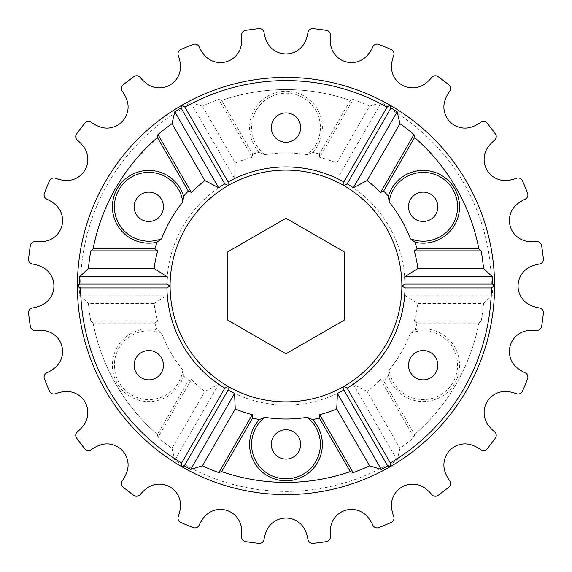 <?xml version="1.0" encoding="UTF-8"?>
<svg xmlns="http://www.w3.org/2000/svg" width="572" height="572" viewBox="0 0 572 572"><rect width="100%" height="100%" fill="white"/><g stroke="black" fill="none" stroke-linecap="round" stroke-linejoin="round"><path stroke-width="0.43" stroke-dasharray="2.86 2.15" d="M134.134 206.792A14.665 14.665 0 0 0 148.799 221.464A14.665 14.665 0 0 0 163.47 206.792A14.665 14.665 0 0 0 148.799 192.128A14.665 14.665 0 0 0 134.134 206.792M271.321 444.408A14.665 14.665 0 0 0 285.986 459.08A14.665 14.665 0 0 0 300.657 444.408A14.665 14.665 0 0 0 285.986 429.744A14.665 14.665 0 0 0 271.321 444.408M408.508 206.792A14.665 14.665 0 0 0 423.173 221.464A14.665 14.665 0 0 0 437.845 206.792A14.665 14.665 0 0 0 423.173 192.128A14.665 14.665 0 0 0 408.508 206.792M437.845 365.208A14.665 14.665 0 0 1 423.173 379.872A14.665 14.665 0 0 1 408.508 365.208A14.665 14.665 0 0 1 423.173 350.536A14.665 14.665 0 0 1 437.845 365.208M163.47 365.208A14.665 14.665 0 0 1 148.799 379.872A14.665 14.665 0 0 1 134.134 365.208A14.665 14.665 0 0 1 148.799 350.536A14.665 14.665 0 0 1 163.47 365.208M182.868 370.048A34.406 34.406 0 0 1 146.375 399.528A34.406 34.406 0 0 1 114.393 365.208A34.406 34.406 0 0 1 161.64 333.283A133.033 133.033 0 0 0 182.868 370.048L183.54 375.775A136.215 136.215 0 0 0 188.36 380.995L191.398 379.551L157.965 437.458L157.414 434.477A196.41 196.41 0 0 1 93.114 323.108L154.926 323.108A136.215 136.215 0 0 0 156.993 329.765L161.64 333.283M183.54 375.775L183.591 375.833A36.372 36.372 0 0 1 112.427 365.208A36.372 36.372 0 0 1 156.993 329.765M300.657 127.592A14.665 14.665 0 0 1 285.986 142.256A14.665 14.665 0 0 1 271.321 127.592A14.665 14.665 0 0 1 285.986 112.92A14.665 14.665 0 0 1 300.657 127.592M264.764 154.669A34.406 34.406 0 0 1 285.986 93.186A34.406 34.406 0 0 1 307.214 154.669A133.033 133.033 0 0 0 264.764 154.669L259.459 152.395A136.215 136.215 0 0 0 252.531 153.954L252.266 157.314L218.833 99.399L221.686 100.415A196.41 196.41 0 0 1 350.286 100.415L319.383 153.94A136.215 136.215 0 0 0 312.584 152.409L307.214 154.669M259.459 152.395L259.388 152.409A36.372 36.372 0 0 1 285.986 91.213A36.372 36.372 0 0 1 312.584 152.409M330.387 35.006A4.69 4.69 0 0 1 330.366 35.457A36.844 36.844 0 0 0 330.659 44.773A21.121 21.121 0 0 0 367.918 54.755A36.844 36.844 0 0 0 372.83 46.832A4.69 4.69 0 0 1 378.778 44.394A258.809 258.809 0 0 1 391.212 49.549A4.69 4.69 0 0 1 393.7 55.477A36.844 36.844 0 0 0 391.57 64.557A21.121 21.121 0 0 0 424.975 83.841A36.844 36.844 0 0 0 431.767 77.456A4.69 4.69 0 0 1 438.152 76.648A258.809 258.809 0 0 1 448.827 84.835A4.69 4.69 0 0 1 449.692 91.213A36.844 36.844 0 0 0 445.288 99.428A21.121 21.121 0 0 0 472.558 126.705A36.844 36.844 0 0 0 480.78 122.294A4.69 4.69 0 0 1 487.151 123.166A258.809 258.809 0 0 1 495.338 133.834A4.69 4.69 0 0 1 494.53 140.219A36.844 36.844 0 0 0 488.145 147.011A21.121 21.121 0 0 0 507.435 180.416A36.844 36.844 0 0 0 516.509 178.285A4.69 4.69 0 0 1 522.443 180.773A258.809 258.809 0 0 1 527.591 193.207A4.69 4.69 0 0 1 525.153 199.163A36.844 36.844 0 0 0 517.231 204.068A21.121 21.121 0 0 0 527.212 241.334A36.844 36.844 0 0 0 536.536 241.62A4.69 4.69 0 0 1 541.62 245.56A258.809 258.809 0 0 1 543.371 258.901A4.69 4.69 0 0 1 539.482 264.021A36.844 36.844 0 0 0 530.559 266.716A21.121 21.121 0 0 0 530.559 305.284A36.844 36.844 0 0 0 539.482 307.979A4.69 4.69 0 0 1 543.371 313.098A258.809 258.809 0 0 1 541.62 326.44A4.69 4.69 0 0 1 536.536 330.38A36.844 36.844 0 0 0 527.212 330.666A21.121 21.121 0 0 0 517.231 367.932A36.844 36.844 0 0 0 525.153 372.837A4.69 4.69 0 0 1 527.591 378.793A258.809 258.809 0 0 1 522.443 391.227A4.69 4.69 0 0 1 516.509 393.715A36.844 36.844 0 0 0 507.435 391.584A21.121 21.121 0 0 0 488.145 424.989A36.844 36.844 0 0 0 494.53 431.781A4.69 4.69 0 0 1 495.338 438.166A258.809 258.809 0 0 1 487.151 448.834A4.69 4.69 0 0 1 480.78 449.706A36.844 36.844 0 0 0 472.558 445.295A21.121 21.121 0 0 0 445.288 472.572A36.844 36.844 0 0 0 449.692 480.787A4.69 4.69 0 0 1 448.827 487.165A258.809 258.809 0 0 1 438.152 495.352A4.69 4.69 0 0 1 431.767 494.544A36.844 36.844 0 0 0 424.975 488.159A21.121 21.121 0 0 0 391.57 507.443A36.844 36.844 0 0 0 393.7 516.523A4.69 4.69 0 0 1 391.212 522.451A258.809 258.809 0 0 1 378.778 527.606A4.69 4.69 0 0 1 372.83 525.168A36.844 36.844 0 0 0 367.918 517.245A21.121 21.121 0 0 0 330.659 527.227A36.844 36.844 0 0 0 330.366 536.543A4.69 4.69 0 0 1 326.426 541.634A258.809 258.809 0 0 1 313.084 543.386A4.69 4.69 0 0 1 307.965 539.496A36.844 36.844 0 0 0 305.276 530.566A21.121 21.121 0 0 0 266.702 530.566A36.844 36.844 0 0 0 264.007 539.496A4.69 4.69 0 0 1 258.887 543.386A258.809 258.809 0 0 1 245.545 541.634A4.69 4.69 0 0 1 241.606 536.543A36.844 36.844 0 0 0 241.32 527.227A21.121 21.121 0 0 0 204.061 517.245A36.844 36.844 0 0 0 199.149 525.168A4.69 4.69 0 0 1 193.193 527.606A258.809 258.809 0 0 1 180.766 522.451A4.69 4.69 0 0 1 178.271 516.523A36.844 36.844 0 0 0 180.409 507.443A21.121 21.121 0 0 0 146.997 488.159A36.844 36.844 0 0 0 140.204 494.544A4.69 4.69 0 0 1 133.827 495.352A258.809 258.809 0 0 1 123.152 487.165A4.69 4.69 0 0 1 122.279 480.787A36.844 36.844 0 0 0 126.691 472.572A21.121 21.121 0 0 0 99.414 445.295A36.844 36.844 0 0 0 91.198 449.706A4.69 4.69 0 0 1 84.828 448.834A258.809 258.809 0 0 1 76.634 438.166A4.69 4.69 0 0 1 77.442 431.781A36.844 36.844 0 0 0 83.827 424.989A21.121 21.121 0 0 0 64.543 391.584A36.844 36.844 0 0 0 55.463 393.715A4.69 4.69 0 0 1 49.535 391.227A258.809 258.809 0 0 1 44.387 378.793A4.69 4.69 0 0 1 46.818 372.837A36.844 36.844 0 0 0 54.748 367.932A21.121 21.121 0 0 0 44.759 330.666A36.844 36.844 0 0 0 35.443 330.38A4.69 4.69 0 0 1 30.359 326.44A258.809 258.809 0 0 1 28.6 313.098A4.69 4.69 0 0 1 32.49 307.979A36.844 36.844 0 0 0 41.42 305.284A21.121 21.121 0 0 0 41.42 266.716A36.844 36.844 0 0 0 32.49 264.021A4.69 4.69 0 0 1 28.6 258.901A258.809 258.809 0 0 1 30.359 245.56A4.69 4.69 0 0 1 35.443 241.62A36.844 36.844 0 0 0 44.759 241.334A21.121 21.121 0 0 0 54.748 204.068A36.844 36.844 0 0 0 46.818 199.163A4.69 4.69 0 0 1 44.387 193.207A258.809 258.809 0 0 1 49.535 180.773A4.69 4.69 0 0 1 55.463 178.285A36.844 36.844 0 0 0 64.543 180.416A21.121 21.121 0 0 0 83.827 147.011A36.844 36.844 0 0 0 77.442 140.219A4.69 4.69 0 0 1 76.634 133.834A258.809 258.809 0 0 1 84.828 123.166A4.69 4.69 0 0 1 91.198 122.294A36.844 36.844 0 0 0 99.414 126.705A21.121 21.121 0 0 0 126.691 99.428A36.844 36.844 0 0 0 122.279 91.213A4.69 4.69 0 0 1 123.152 84.835A258.809 258.809 0 0 1 133.827 76.648A4.69 4.69 0 0 1 140.204 77.456A36.844 36.844 0 0 0 146.997 83.841A21.121 21.121 0 0 0 180.409 64.557A36.844 36.844 0 0 0 178.271 55.477A4.69 4.69 0 0 1 180.766 49.549A258.809 258.809 0 0 1 193.193 44.394A4.69 4.69 0 0 1 199.149 46.832A36.844 36.844 0 0 0 204.061 54.755A21.121 21.121 0 0 0 241.32 44.773A36.844 36.844 0 0 0 241.606 35.457A4.69 4.69 0 0 1 245.545 30.366A258.809 258.809 0 0 1 258.887 28.614A4.69 4.69 0 0 1 264.007 32.504A36.844 36.844 0 0 0 266.702 41.434A21.121 21.121 0 0 0 305.276 41.434A36.844 36.844 0 0 0 307.965 32.504A4.69 4.69 0 0 1 313.084 28.614A258.809 258.809 0 0 1 326.426 30.366A4.69 4.69 0 0 1 330.387 35.006M259.388 152.409A136.215 136.215 0 0 0 252.595 153.94L221.686 100.415M350.286 100.415L353.146 99.399L319.705 157.314L319.441 153.954A136.215 136.215 0 0 0 312.512 152.395M183.591 375.833A136.215 136.215 0 0 0 188.317 380.952L157.414 434.477M93.114 323.108L90.805 321.142L157.679 321.142L154.905 323.044A136.215 136.215 0 0 0 157.014 329.829M417.052 323.108L417.067 323.044A136.215 136.215 0 0 1 414.957 329.829L414.979 329.765A136.215 136.215 0 0 0 417.052 323.108L478.864 323.108A196.41 196.41 0 0 1 414.564 434.477L383.655 380.952A136.215 136.215 0 0 0 388.388 375.833L388.431 375.775A136.215 136.215 0 0 1 383.612 380.995L380.573 379.551L414.006 437.458A198.32 198.32 0 0 1 399.95 448.305L367.11 391.434A133.033 133.033 0 0 0 380.573 379.551M414.979 329.765A36.372 36.372 0 0 1 458.415 356.199A36.372 36.372 0 0 1 432.997 400.228A36.372 36.372 0 0 1 388.388 375.833M414.564 434.477L414.006 437.458M414.514 434.52A196.41 196.41 0 0 0 478.871 323.044L478.864 323.108M417.067 323.044L414.292 321.142L481.166 321.142L478.871 323.044M157.457 137.48L157.414 137.523A196.41 196.41 0 0 0 93.114 248.892L93.1 248.956M478.871 248.956L478.864 248.892A196.41 196.41 0 0 0 414.564 137.523M383.612 191.005L383.655 191.048A136.215 136.215 0 0 1 388.388 196.167L388.431 196.225M414.957 242.17L414.979 242.235A136.215 136.215 0 0 1 417.052 248.892L417.067 248.956M184.942 464.829A205.405 205.405 0 0 0 387.037 464.829L343.865 390.061A119.069 119.069 0 0 1 228.106 390.061L184.942 464.829L181.696 466.645L181.002 464.028L224.81 388.152A119.069 119.069 0 0 1 218.683 384.227L174.803 460.224A206.685 206.685 0 0 0 181.002 464.028M227.32 252.123L285.986 218.254L344.659 252.123L344.659 319.877L285.986 353.746L227.32 319.877L227.32 252.123M414.292 321.142A133.033 133.033 0 0 0 417.86 303.539L404.704 295.173A119.069 119.069 0 0 0 405.04 287.909L401.873 286A115.887 115.887 0 0 1 228.042 386.365A115.887 115.887 0 0 1 228.042 185.635A115.887 115.887 0 0 1 343.929 185.635L343.865 181.939L387.673 106.063A206.685 206.685 0 0 0 381.281 102.595L337.401 178.6A119.069 119.069 0 0 1 343.865 181.939M399.95 448.305L397.175 460.224A206.685 206.685 0 0 1 390.976 464.028L390.283 466.645A208.587 208.587 0 0 0 494.573 286L491.384 284.091L405.04 284.091L401.873 286A115.887 115.887 0 0 0 343.929 185.635L347.168 183.848L390.34 109.073L390.283 105.355L387.673 106.063M90.805 321.142A198.32 198.32 0 0 1 88.445 303.539L154.118 303.539A133.033 133.033 0 0 0 157.679 321.142M191.398 379.551A133.033 133.033 0 0 0 204.862 391.434L172.029 448.305A198.32 198.32 0 0 1 157.965 437.458M417.86 303.539L483.526 303.539A198.32 198.32 0 0 1 481.166 321.142M397.175 460.224L353.296 384.227A119.069 119.069 0 0 1 347.168 388.152L390.976 464.028M79.508 295.173L167.267 295.173A119.069 119.069 0 0 1 166.931 287.909L79.315 287.909A206.685 206.685 0 0 0 79.508 295.173L88.445 303.539M353.146 99.399A198.32 198.32 0 0 1 369.569 106.156L336.736 163.027A133.033 133.033 0 0 0 319.705 157.314M252.266 157.314A133.033 133.033 0 0 0 235.242 163.027L202.409 106.156A198.32 198.32 0 0 1 218.833 99.399M234.577 178.6L190.698 102.595A206.685 206.685 0 0 0 184.298 106.063L228.106 181.939A119.069 119.069 0 0 1 234.577 178.6L235.242 163.027M166.931 287.909L170.099 286L166.931 284.091L80.588 284.091L77.399 286A208.587 208.587 0 0 1 181.696 105.355L184.298 106.063M228.106 181.939L228.042 185.635L224.81 183.848L181.639 109.073A205.405 205.405 0 0 0 80.588 284.091M405.04 287.909L492.664 287.909L494.573 286A208.587 208.587 0 0 0 181.696 105.355L181.639 109.073M404.704 295.173L492.463 295.173A206.685 206.685 0 0 0 492.664 287.909M79.315 287.909L77.399 286A208.587 208.587 0 0 0 390.283 466.645L387.037 464.829M343.865 390.061L343.929 386.365L347.168 388.152M224.81 388.152L228.042 386.365L228.106 390.061M491.384 284.091A205.405 205.405 0 0 0 390.34 109.073M347.168 183.848A119.069 119.069 0 0 1 405.04 284.091M166.931 284.091A119.069 119.069 0 0 1 224.81 183.848M336.736 163.027L337.401 178.6M388.431 375.775L389.11 370.048A133.033 133.033 0 0 0 410.331 333.283L414.957 329.829M367.11 391.434L353.296 384.227M154.118 303.539L167.267 295.173M204.862 391.434L218.683 384.227M172.029 448.305L174.803 460.224M93.1 323.044A196.41 196.41 0 0 0 157.457 434.52M483.526 303.539L492.463 295.173M202.409 106.156L190.698 102.595M350.35 100.429A196.41 196.41 0 0 0 221.629 100.429M369.569 106.156L381.281 102.595M410.331 333.283A34.406 34.406 0 0 1 456.027 354.969A34.406 34.406 0 0 1 430.737 398.77A34.406 34.406 0 0 1 389.11 370.048"/><path stroke-width="0.86" d="M134.134 206.792A14.665 14.665 0 0 0 148.799 221.464A14.665 14.665 0 0 0 163.47 206.792A14.665 14.665 0 0 0 148.799 192.128A14.665 14.665 0 0 0 134.134 206.792M271.321 444.408A14.665 14.665 0 0 0 285.986 459.08A14.665 14.665 0 0 0 300.657 444.408A14.665 14.665 0 0 0 285.986 429.744A14.665 14.665 0 0 0 271.321 444.408M264.764 417.331A34.406 34.406 0 0 0 285.986 478.814A34.406 34.406 0 0 0 307.214 417.331A133.033 133.033 0 0 1 264.764 417.331L259.459 419.605A136.215 136.215 0 0 1 252.531 418.046L252.266 414.686L218.833 472.601L221.629 471.571A196.41 196.41 0 0 0 350.35 471.571L353.146 472.601L319.705 414.686L319.441 418.046A136.215 136.215 0 0 1 312.512 419.605L307.214 417.331M319.383 418.06L350.286 471.585A196.41 196.41 0 0 1 221.686 471.585L252.595 418.06A136.215 136.215 0 0 0 259.388 419.591A36.372 36.372 0 0 0 285.986 480.787A36.372 36.372 0 0 0 312.584 419.591A136.215 136.215 0 0 0 319.383 418.06L319.441 418.046M408.508 206.792A14.665 14.665 0 0 0 423.173 221.464A14.665 14.665 0 0 0 437.845 206.792A14.665 14.665 0 0 0 423.173 192.128A14.665 14.665 0 0 0 408.508 206.792M437.845 365.208A14.665 14.665 0 0 1 423.173 379.872A14.665 14.665 0 0 1 408.508 365.208A14.665 14.665 0 0 1 423.173 350.536A14.665 14.665 0 0 1 437.845 365.208M163.47 365.208A14.665 14.665 0 0 1 148.799 379.872A14.665 14.665 0 0 1 134.134 365.208A14.665 14.665 0 0 1 148.799 350.536A14.665 14.665 0 0 1 163.47 365.208M300.657 127.592A14.665 14.665 0 0 1 285.986 142.256A14.665 14.665 0 0 1 271.321 127.592A14.665 14.665 0 0 1 285.986 112.92A14.665 14.665 0 0 1 300.657 127.592M330.387 35.006A4.69 4.69 0 0 1 330.366 35.457A36.844 36.844 0 0 0 330.659 44.773A21.121 21.121 0 0 0 367.918 54.755A36.844 36.844 0 0 0 372.83 46.832A4.69 4.69 0 0 1 378.778 44.394A258.809 258.809 0 0 1 391.212 49.549A4.69 4.69 0 0 1 393.7 55.477A36.844 36.844 0 0 0 391.57 64.557A21.121 21.121 0 0 0 424.975 83.841A36.844 36.844 0 0 0 431.767 77.456A4.69 4.69 0 0 1 438.152 76.648A258.809 258.809 0 0 1 448.827 84.835A4.69 4.69 0 0 1 449.692 91.213A36.844 36.844 0 0 0 445.288 99.428A21.121 21.121 0 0 0 472.558 126.705A36.844 36.844 0 0 0 480.78 122.294A4.69 4.69 0 0 1 487.151 123.166A258.809 258.809 0 0 1 495.338 133.834A4.69 4.69 0 0 1 494.53 140.219A36.844 36.844 0 0 0 488.145 147.011A21.121 21.121 0 0 0 507.435 180.416A36.844 36.844 0 0 0 516.509 178.285A4.69 4.69 0 0 1 522.443 180.773A258.809 258.809 0 0 1 527.591 193.207A4.69 4.69 0 0 1 525.153 199.163A36.844 36.844 0 0 0 517.231 204.068A21.121 21.121 0 0 0 527.212 241.334A36.844 36.844 0 0 0 536.536 241.62A4.69 4.69 0 0 1 541.62 245.56A258.809 258.809 0 0 1 543.371 258.901A4.69 4.69 0 0 1 539.482 264.021A36.844 36.844 0 0 0 530.559 266.716A21.121 21.121 0 0 0 530.559 305.284A36.844 36.844 0 0 0 539.482 307.979A4.69 4.69 0 0 1 543.371 313.098A258.809 258.809 0 0 1 541.62 326.44A4.69 4.69 0 0 1 536.536 330.38A36.844 36.844 0 0 0 527.212 330.666A21.121 21.121 0 0 0 517.231 367.932A36.844 36.844 0 0 0 525.153 372.837A4.69 4.69 0 0 1 527.591 378.793A258.809 258.809 0 0 1 522.443 391.227A4.69 4.69 0 0 1 516.509 393.715A36.844 36.844 0 0 0 507.435 391.584A21.121 21.121 0 0 0 488.145 424.989A36.844 36.844 0 0 0 494.53 431.781A4.69 4.69 0 0 1 495.338 438.166A258.809 258.809 0 0 1 487.151 448.834A4.69 4.69 0 0 1 480.78 449.706A36.844 36.844 0 0 0 472.558 445.295A21.121 21.121 0 0 0 445.288 472.572A36.844 36.844 0 0 0 449.692 480.787A4.69 4.69 0 0 1 448.827 487.165A258.809 258.809 0 0 1 438.152 495.352A4.69 4.69 0 0 1 431.767 494.544A36.844 36.844 0 0 0 424.975 488.159A21.121 21.121 0 0 0 391.57 507.443A36.844 36.844 0 0 0 393.7 516.523A4.69 4.69 0 0 1 391.212 522.451A258.809 258.809 0 0 1 378.778 527.606A4.69 4.69 0 0 1 372.83 525.168A36.844 36.844 0 0 0 367.918 517.245A21.121 21.121 0 0 0 330.659 527.227A36.844 36.844 0 0 0 330.366 536.543A4.69 4.69 0 0 1 326.426 541.634A258.809 258.809 0 0 1 313.084 543.386A4.69 4.69 0 0 1 307.965 539.496A36.844 36.844 0 0 0 305.276 530.566A21.121 21.121 0 0 0 266.702 530.566A36.844 36.844 0 0 0 264.007 539.496A4.69 4.69 0 0 1 258.887 543.386A258.809 258.809 0 0 1 245.545 541.634A4.69 4.69 0 0 1 241.606 536.543A36.844 36.844 0 0 0 241.32 527.227A21.121 21.121 0 0 0 204.061 517.245A36.844 36.844 0 0 0 199.149 525.168A4.69 4.69 0 0 1 193.193 527.606A258.809 258.809 0 0 1 180.766 522.451A4.69 4.69 0 0 1 178.271 516.523A36.844 36.844 0 0 0 180.409 507.443A21.121 21.121 0 0 0 146.997 488.159A36.844 36.844 0 0 0 140.204 494.544A4.69 4.69 0 0 1 133.827 495.352A258.809 258.809 0 0 1 123.152 487.165A4.69 4.69 0 0 1 122.279 480.787A36.844 36.844 0 0 0 126.691 472.572A21.121 21.121 0 0 0 99.414 445.295A36.844 36.844 0 0 0 91.198 449.706A4.69 4.69 0 0 1 84.828 448.834A258.809 258.809 0 0 1 76.634 438.166A4.69 4.69 0 0 1 77.442 431.781A36.844 36.844 0 0 0 83.827 424.989A21.121 21.121 0 0 0 64.543 391.584A36.844 36.844 0 0 0 55.463 393.715A4.69 4.69 0 0 1 49.535 391.227A258.809 258.809 0 0 1 44.387 378.793A4.69 4.69 0 0 1 46.818 372.837A36.844 36.844 0 0 0 54.748 367.932A21.121 21.121 0 0 0 44.759 330.666A36.844 36.844 0 0 0 35.443 330.38A4.69 4.69 0 0 1 30.359 326.44A258.809 258.809 0 0 1 28.6 313.098A4.69 4.69 0 0 1 32.49 307.979A36.844 36.844 0 0 0 41.42 305.284A21.121 21.121 0 0 0 41.42 266.716A36.844 36.844 0 0 0 32.49 264.021A4.69 4.69 0 0 1 28.6 258.901A258.809 258.809 0 0 1 30.359 245.56A4.69 4.69 0 0 1 35.443 241.62A36.844 36.844 0 0 0 44.759 241.334A21.121 21.121 0 0 0 54.748 204.068A36.844 36.844 0 0 0 46.818 199.163A4.69 4.69 0 0 1 44.387 193.207A258.809 258.809 0 0 1 49.535 180.773A4.69 4.69 0 0 1 55.463 178.285A36.844 36.844 0 0 0 64.543 180.416A21.121 21.121 0 0 0 83.827 147.011A36.844 36.844 0 0 0 77.442 140.219A4.69 4.69 0 0 1 76.634 133.834A258.809 258.809 0 0 1 84.828 123.166A4.69 4.69 0 0 1 91.198 122.294A36.844 36.844 0 0 0 99.414 126.705A21.121 21.121 0 0 0 126.691 99.428A36.844 36.844 0 0 0 122.279 91.213A4.69 4.69 0 0 1 123.152 84.835A258.809 258.809 0 0 1 133.827 76.648A4.69 4.69 0 0 1 140.204 77.456A36.844 36.844 0 0 0 146.997 83.841A21.121 21.121 0 0 0 180.409 64.557A36.844 36.844 0 0 0 178.271 55.477A4.69 4.69 0 0 1 180.766 49.549A258.809 258.809 0 0 1 193.193 44.394A4.69 4.69 0 0 1 199.149 46.832A36.844 36.844 0 0 0 204.061 54.755A21.121 21.121 0 0 0 241.32 44.773A36.844 36.844 0 0 0 241.606 35.457A4.69 4.69 0 0 1 245.545 30.366A258.809 258.809 0 0 1 258.887 28.614A4.69 4.69 0 0 1 264.007 32.504A36.844 36.844 0 0 0 266.702 41.434A21.121 21.121 0 0 0 305.276 41.434A36.844 36.844 0 0 0 307.965 32.504A4.69 4.69 0 0 1 313.084 28.614A258.809 258.809 0 0 1 326.426 30.366A4.69 4.69 0 0 1 330.387 35.006M154.926 248.892L157.679 250.858L90.805 250.858L93.114 248.892L154.926 248.892A136.215 136.215 0 0 1 156.993 242.235A36.372 36.372 0 0 1 113.556 215.801A36.372 36.372 0 0 1 138.982 171.772A36.372 36.372 0 0 1 183.591 196.167A136.215 136.215 0 0 1 188.317 191.048L157.414 137.523M188.317 191.048L191.398 192.449L157.965 134.542L157.457 137.48A196.41 196.41 0 0 0 93.1 248.956M389.11 201.952A133.033 133.033 0 0 1 410.331 238.717A34.406 34.406 0 0 0 456.027 217.031A34.406 34.406 0 0 0 430.737 173.23A34.406 34.406 0 0 0 389.11 201.952L388.431 196.225A136.215 136.215 0 0 0 383.612 191.005L380.573 192.449L414.006 134.542L414.564 137.523L383.655 191.048M414.979 242.235A36.372 36.372 0 0 0 458.415 215.801A36.372 36.372 0 0 0 432.997 171.772A36.372 36.372 0 0 0 388.388 196.167M417.052 248.892L478.864 248.892L481.166 250.858L414.292 250.858A133.033 133.033 0 0 1 417.86 268.461L483.526 268.461A198.32 198.32 0 0 0 481.166 250.858M410.331 238.717L414.957 242.17A136.215 136.215 0 0 1 417.067 248.956L414.292 250.858M154.905 248.956A136.215 136.215 0 0 1 157.014 242.17L161.64 238.717A133.033 133.033 0 0 1 182.868 201.952L183.54 196.225A136.215 136.215 0 0 1 188.36 191.005M181.639 462.927L224.81 388.152A119.069 119.069 0 0 1 166.931 287.909L80.588 287.909A205.405 205.405 0 0 0 181.639 462.927L181.696 466.645L184.298 465.937L228.106 390.061A119.069 119.069 0 0 0 234.577 393.4L190.698 469.405A206.685 206.685 0 0 1 184.298 465.937M227.32 319.877L285.986 353.746L344.659 319.877L344.659 252.123L285.986 218.254L227.32 252.123L227.32 319.877M417.86 268.461L404.704 276.827A119.069 119.069 0 0 1 405.04 284.091L401.873 286A115.887 115.887 0 0 0 228.042 185.635A115.887 115.887 0 0 0 228.042 386.365A115.887 115.887 0 0 0 343.929 386.365L343.865 390.061L387.673 465.937A206.685 206.685 0 0 1 381.281 469.405L337.401 393.4A119.069 119.069 0 0 0 343.865 390.061M414.006 134.542A198.32 198.32 0 0 0 399.95 123.695L397.175 111.776A206.685 206.685 0 0 0 390.976 107.972L390.283 105.355A208.587 208.587 0 0 1 494.573 286L491.384 287.909L405.04 287.909L401.873 286A115.887 115.887 0 0 1 343.929 386.365L347.168 388.152L390.34 462.927L390.283 466.645L387.673 465.937M399.95 123.695L367.11 180.566A133.033 133.033 0 0 1 380.573 192.449M252.266 414.686A133.033 133.033 0 0 1 235.242 408.973L202.409 465.844A198.32 198.32 0 0 0 218.833 472.601M353.146 472.601A198.32 198.32 0 0 0 369.569 465.844L336.736 408.973A133.033 133.033 0 0 1 319.705 414.686M404.704 276.827L492.463 276.827A206.685 206.685 0 0 1 492.664 284.091L405.04 284.091M191.398 192.449A133.033 133.033 0 0 1 204.862 180.566L172.029 123.695A198.32 198.32 0 0 0 157.965 134.542M90.805 250.858A198.32 198.32 0 0 0 88.445 268.461L154.118 268.461A133.033 133.033 0 0 1 157.679 250.858M218.683 187.773L174.803 111.776A206.685 206.685 0 0 1 181.002 107.972L224.81 183.848A119.069 119.069 0 0 0 218.683 187.773L204.862 180.566M228.106 390.061L228.042 386.365L224.81 388.152M397.175 111.776L353.296 187.773A119.069 119.069 0 0 0 347.168 183.848L390.976 107.972M80.588 287.909L77.399 286A208.587 208.587 0 0 1 390.283 105.355L387.037 107.171L343.865 181.939L343.929 185.635L347.168 183.848M88.445 268.461L79.508 276.827A206.685 206.685 0 0 0 79.315 284.091L77.399 286A208.587 208.587 0 0 0 390.283 466.645A208.587 208.587 0 0 0 494.573 286L492.664 284.091M181.002 107.972L181.696 105.355L184.942 107.171A205.405 205.405 0 0 1 387.037 107.171M184.942 107.171L228.106 181.939A119.069 119.069 0 0 1 343.865 181.939M79.508 276.827L167.267 276.827A119.069 119.069 0 0 0 166.931 284.091L79.315 284.091M166.931 287.909L170.099 286L166.931 284.091M224.81 183.848L228.042 185.635L228.106 181.939M491.384 287.909A205.405 205.405 0 0 1 390.34 462.927M347.168 388.152A119.069 119.069 0 0 0 405.04 287.909M336.736 408.973L337.401 393.4M235.242 408.973L234.577 393.4M367.11 180.566L353.296 187.773M154.118 268.461L167.267 276.827M172.029 123.695L174.803 111.776M483.526 268.461L492.463 276.827M414.514 137.48A196.41 196.41 0 0 1 478.871 248.956M202.409 465.844L190.698 469.405M369.569 465.844L381.281 469.405M182.868 201.952A34.406 34.406 0 0 0 141.241 173.23A34.406 34.406 0 0 0 115.952 217.031A34.406 34.406 0 0 0 161.64 238.717"/></g></svg>
